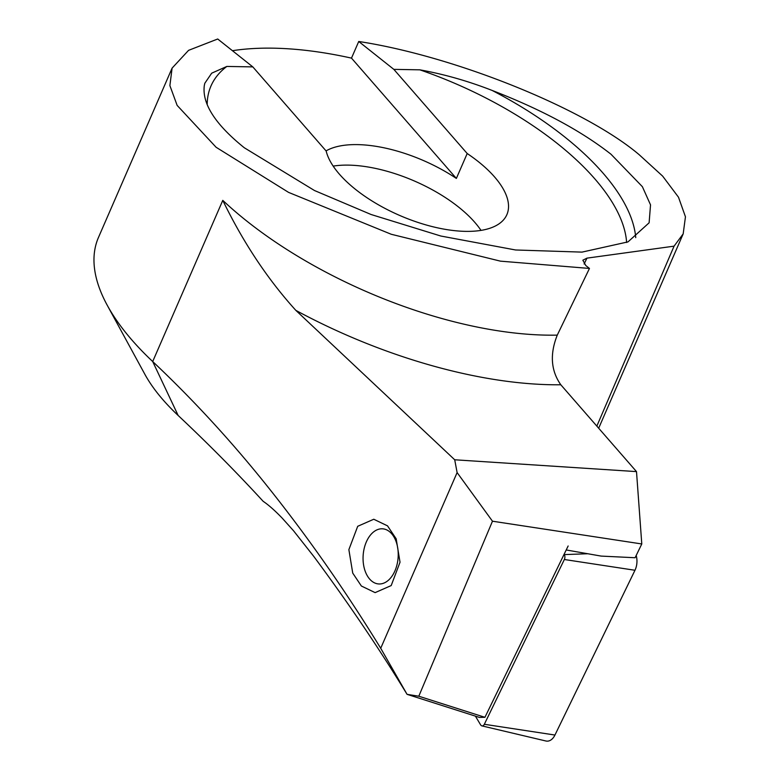 <?xml version="1.0" encoding="UTF-8"?>
<svg xmlns="http://www.w3.org/2000/svg" width="780" height="780" viewBox="0 0 780 780"><rect width="100%" height="100%" fill="white"/><g stroke="black" fill="none" stroke-linecap="round" stroke-linejoin="round"><path stroke-width="1.17" d="M107.221 305.224A267.394 118.618 -156.5 0 0 132.161 340.304A267.394 118.618 -156.5 0 0 152.695 361.54C191.285 397.907 227.887 437.473 262.509 480.226C304.463 532.145 343.863 588.159 380.718 648.277L407.053 694.337L418.802 696.218L484.936 717.308L479.398 717.405L407.053 694.337C379.441 648.97 348.338 602.989 313.755 556.393L293.534 530.761L282.165 518.096C274.794 510.451 268.466 504.865 263.182 501.335A1426.113 632.609 -156.5 0 0 178.152 415.477A196.092 86.98 -156.5 0 1 163.088 399.906A196.092 86.98 -156.5 0 1 144.797 374.176L107.221 305.224A267.394 118.618 -156.5 0 1 98.485 237.412L172.097 68.114L188.565 50.349L217.708 39L252.817 66.895L326.177 151.037A98.046 43.495 23.5 0 0 339.398 174.174A98.046 43.495 23.5 0 0 433.807 226.98A98.046 43.495 23.5 0 0 506.883 214.636A98.046 43.495 23.5 0 0 494.53 176.904A98.046 43.495 23.5 0 0 467.2 153.524L393.841 69.371L419.825 69.829C444.113 74.217 468.215 81.091 492.131 90.441C541.379 109.473 580.993 130.728 610.974 154.216L642.379 186.683L650.53 204.877L649.116 222.807L627.988 241.888L582.007 252.115L515.57 249.98L440.837 236.028L371.095 214.51L314.467 190.515L244.306 147.761C215.173 124.293 201.854 103.496 204.331 85.381L204.818 83.255L211.682 73.183L226.843 66.436L252.817 66.895M361.374 586.014L352.735 573.105L348.875 549.637L357.708 526.295L373.776 519.246L387.523 525.856L396.162 538.765L400.023 562.234L391.19 585.575L375.122 592.625L361.374 586.014M467.2 153.524L456.368 178.425A98.046 43.495 23.5 0 0 326.05 150.901M481.006 230.393A98.046 43.495 23.5 0 0 474.776 222.329A98.046 43.495 23.5 0 0 333.177 166.111M456.368 178.425L351.497 58.129L358.732 41.486C455.003 56.218 585.049 108.722 639.181 154.713L662.659 176.134L678.493 197.213L685.454 216.801L683.183 233.864L674.066 246.158L596.846 426.114M380.718 648.277L457.109 472.573L492.473 521.206L641.784 543.962L636.5 471.607L560.81 384.774C550.894 370.666 549.715 354.11 557.271 335.127L589.466 268.437L500.458 261.154L391.238 234.263L288.571 192.387L216.099 147.264L177.138 105.388L169.884 85.595L172.097 68.114M351.497 58.129A267.394 118.618 23.5 0 0 232.44 50.71M589.466 268.437L585.819 265.57L582.855 260.198L586.96 258.141L674.066 246.158M641.784 543.962L635.096 557.739L601.156 556.091L566.212 549.958L484.936 717.308L479.398 717.405M457.109 472.573L454.711 459.781L295.844 310.372C267.647 279.269 243.292 242.609 222.778 200.372L152.695 361.54L178.152 415.477M492.473 521.206L418.802 696.218M358.732 41.486L393.841 69.371M636.5 471.607L454.711 459.781M568.142 545.99L484.936 717.308M564.106 554.297L564.281 554.6A3.841 2.438 94.2 0 1 564.35 559.504L484.331 724.279A3.841 2.438 94.2 0 1 481.894 725.878A3.841 2.438 94.2 0 1 480.587 724.805L475.4 716.128M636.188 555.487A14.264 9.038 94.2 0 1 634.978 570.268L554.95 735.043A14.264 9.038 94.2 0 1 545.922 741L481.894 725.878M395.645 540.404A27.631 17.511 94.2 0 1 389.825 578.867A27.631 17.511 94.2 0 1 365.644 572.383A27.631 17.511 94.2 0 1 365.157 571.126A27.631 17.511 94.2 0 1 367.487 539.545A27.631 17.511 94.2 0 1 395.645 540.404M635.739 237.637A231.748 102.794 23.5 0 0 602.842 172.906A231.748 102.794 23.5 0 0 492.131 90.441M626.623 242.502A224.611 99.635 23.5 0 0 594.652 178.669A224.611 99.635 23.5 0 0 419.825 69.829M586.96 258.141L584.113 264.01M557.271 335.127A267.394 118.618 -156.5 0 1 222.778 200.372M226.843 66.436A224.611 99.635 23.5 0 0 207.188 104.715M560.81 384.774A303.049 134.433 -156.5 0 1 295.844 310.372M484.331 724.279L554.95 735.043M564.35 559.504L634.978 570.268M564.281 554.6L587.769 553.742M598.679 428.22L683.183 233.864"/></g></svg>
